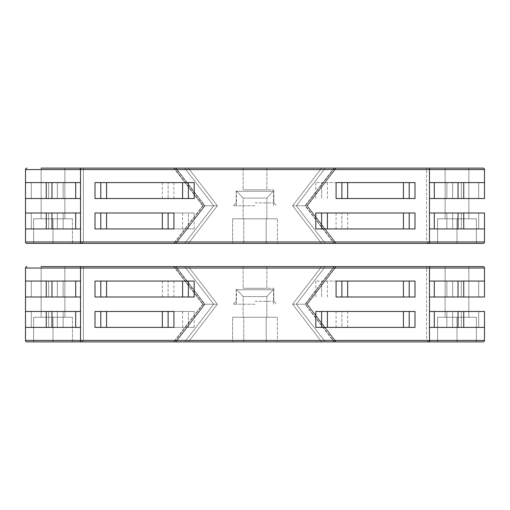 <?xml version="1.0" encoding="UTF-8"?>
<svg xmlns="http://www.w3.org/2000/svg" width="510" height="510" viewBox="0 0 510 510"><rect width="100%" height="100%" fill="white"/><g stroke="black" fill="none" stroke-linecap="round" stroke-linejoin="round"><path stroke-width="0.38" stroke-dasharray="2.55 1.91" d="M243.13 288.303L266.87 288.303L243.13 288.303L243.13 266.583L266.87 266.583L266.87 288.303L266.87 266.583L243.13 266.583L243.13 288.303L266.87 288.303L243.13 288.303M266.87 317.265L243.13 317.265L243.13 296.546L266.87 296.546L266.87 317.265L266.87 296.546L243.13 296.546L236.901 289.75L273.099 289.75L266.87 296.546L273.099 289.75L236.901 289.75L243.13 296.546L243.13 317.265L266.87 317.265M64.885 317.265L41.138 317.265L41.138 266.583L64.885 266.583L64.885 317.265L41.138 317.265L41.138 266.583L64.885 266.583L64.885 317.265L41.138 317.265L41.138 266.583L64.885 266.583L64.885 317.265L41.138 317.265M48.667 311.47L32.283 311.47L61.449 311.47L57.356 311.47L61.449 311.47L57.356 311.47L61.449 311.47L57.356 311.47L61.449 311.47L57.356 311.47L57.356 327.394L61.449 327.394L57.356 327.394L61.449 327.394L57.356 327.394L61.449 327.394L57.356 327.394L61.449 327.394L57.356 327.394L57.356 311.47L57.356 327.394L57.356 311.47L57.356 327.394L57.356 311.47L57.356 327.394L57.356 311.47L27.196 311.47L57.356 311.47L48.667 311.47L57.356 311.47L48.667 311.47L57.356 311.47L48.667 311.47L48.667 327.394L32.283 327.394L57.356 327.394L27.196 327.394L57.356 327.394L48.667 327.394L57.356 327.394L48.667 327.394L57.356 327.394L48.667 327.394L48.667 311.47M48.667 281.061L32.283 281.061L61.449 281.061L57.356 281.061L61.449 281.061L57.356 281.061L61.449 281.061L57.356 281.061L61.449 281.061L57.356 281.061L57.356 296.992L61.449 296.992L57.356 296.992L61.449 296.992L57.356 296.992L61.449 296.992L57.356 296.992L61.449 296.992L57.356 296.992L57.356 281.061L57.356 296.992L57.356 281.061L57.356 296.992L57.356 281.061L57.356 296.992L57.356 281.061L27.196 281.061L57.356 281.061L48.667 281.061L57.356 281.061L48.667 281.061L57.356 281.061L48.667 281.061L48.667 296.992L32.283 296.992L57.356 296.992L27.196 296.992L57.356 296.992L48.667 296.992L57.356 296.992L48.667 296.992L57.356 296.992L48.667 296.992L48.667 281.061M80.096 267.01A1.447 1.447 0 0 1 80.523 268.03L81.37 268.03L80.523 268.03L80.523 296.992L79.152 296.992L80.523 296.992L80.523 281.061L25.5 281.061L25.5 296.992L80.523 296.992L80.523 311.47L79.152 311.47L80.523 311.47L80.523 327.394L79.152 327.394L80.523 327.394L80.523 340.431L80.096 341.451L79.076 341.878L82.148 341.451L79.076 341.878L80.096 341.451L80.523 340.431L80.523 268.03A1.447 1.447 0 0 0 79.076 266.583A1.447 1.447 0 0 1 80.096 267.01A1.447 1.447 0 0 0 79.076 266.583L426.583 266.583L79.076 266.583A1.447 1.447 0 0 1 80.523 268.03L80.523 340.431L25.5 340.431A1.447 1.447 0 0 0 25.927 341.451A1.447 1.447 0 0 1 25.5 340.431L25.5 327.394L80.523 327.394L80.523 311.47L25.5 311.47L49.993 311.47L25.5 311.47L25.5 296.992L49.993 296.992L46.257 296.992L46.257 281.061L49.993 281.061L25.5 281.061L46.257 281.061M100.795 311.47L99.099 311.47L100.795 311.47L100.795 327.394L100.795 311.47L100.795 327.394L102.491 327.394L99.099 327.394L100.795 327.394M106.584 327.394L194.189 327.394L95 327.394L99.099 327.394L95 327.394L95 311.47L194.189 311.47L188.394 311.47L188.394 327.394L188.394 311.47L102.491 311.47L106.584 311.47L106.584 327.394L102.491 327.394L168.121 327.394L168.121 311.47L173.916 311.47M100.795 281.061L99.099 281.061L100.795 281.061L100.795 296.992L100.795 281.061L100.795 296.992L102.491 296.992L99.099 296.992L100.795 296.992M106.584 296.992L173.916 296.992L95 296.992L99.099 296.992L95 296.992L95 281.061L173.916 281.061L168.121 281.061L168.121 296.992L168.121 281.061L102.491 281.061L106.584 281.061L106.584 296.992L188.394 296.992L188.394 281.061L194.189 281.061M194.189 296.992L188.394 296.992M106.584 281.061L188.394 281.061M173.916 327.394L168.121 327.394M106.584 311.47L168.121 311.47M255 304.228L233.28 304.228L255 304.228M255 289.75L236.468 289.75L255 289.75M255 301.333L273.825 301.333L255 301.333M255 288.303L273.825 288.303L255 288.303M483.053 341.878L80.523 341.878L430.924 341.878L427.852 341.451L426.583 340.431L429.477 340.431L429.477 268.03L429.477 340.431L426.583 340.431L426.583 268.03L426.583 340.431L80.523 340.431L426.583 340.431L427.852 341.451L430.924 341.878L80.523 341.878L80.523 340.431L484.5 340.431M429.904 267.01A1.447 1.447 0 0 0 429.477 268.03L428.629 268.03L429.477 268.03A1.447 1.447 0 0 1 430.924 266.583A1.447 1.447 0 0 0 429.904 267.01A1.447 1.447 0 0 1 430.924 266.583L426.583 266.583L430.924 266.583A1.447 1.447 0 0 0 429.477 268.03L80.523 268.03L80.523 266.583L483.053 266.583M75.697 281.061L60.046 281.061L79.152 281.061L75.697 281.061L75.697 296.992L60.046 296.992L75.697 296.992M75.697 311.47L60.046 311.47L79.152 311.47L75.697 311.47L75.697 327.394L60.046 327.394L75.697 327.394M46.257 327.394L25.5 327.394L32.283 327.394L25.5 327.394L32.283 327.394L25.5 327.394L32.283 327.394L25.5 327.394L27.196 327.394L25.5 327.394L25.5 311.47L25.5 327.394L25.5 311.47L25.5 327.394L25.5 311.47L25.5 327.394L25.5 311.47L25.5 327.394L49.993 327.394L46.257 327.394L46.257 311.47M51.969 311.47L60.046 311.47L49.993 311.47L51.969 311.47L51.969 327.394L49.993 327.394L60.046 327.394L51.969 327.394M306.363 304.228L305.069 304.228L306.363 304.228M334.031 341.878L322.677 341.878L334.394 341.878L325.259 341.878L334.031 341.878L305.069 304.228L293.715 304.228L307.262 304.228L336.217 266.583L307.262 304.228L306.727 304.228L307.262 304.228L336.217 341.878L307.262 304.228L296.297 304.228L305.069 304.228L334.031 341.878M174.318 266.583L173.782 266.583L202.738 304.228L173.782 266.583L175.606 266.583L174.318 266.583M202.738 304.228L203.273 304.228L202.738 304.228L173.782 341.878L202.738 304.228L203.273 304.228L202.738 304.228M334.031 266.583L322.677 266.583L334.394 266.583L325.259 266.583L334.031 266.583L305.069 304.228L334.031 266.583M174.318 341.878L187.323 341.878L174.318 341.878M187.323 266.583L184.741 266.583L188.394 266.583L217.356 304.228L188.394 341.878L217.356 304.228L188.394 266.583L187.323 266.583L188.394 266.583L217.356 304.228L188.394 266.583L187.323 266.583M216.285 304.228L213.703 304.228L217.356 304.228L216.285 304.228L217.356 304.228L188.394 341.878L187.323 341.878L188.394 341.878L217.356 304.228L216.285 304.228M429.477 341.878L429.477 340.431L429.904 341.451L430.924 341.878L429.904 341.451L429.477 340.431L429.477 327.394L484.5 327.394L484.5 311.47L429.477 311.47L429.477 327.394L430.848 327.394L429.477 327.394L429.477 311.47L430.848 311.47L429.477 311.47L429.477 296.992L484.5 296.992L460.007 296.992L484.5 296.992L484.5 281.061L429.477 281.061L429.477 296.992L429.477 281.061L430.848 281.061L429.477 281.061L429.477 266.583M445.115 317.265L468.862 317.265L468.862 266.583L445.115 266.583L445.115 317.265L468.862 317.265L468.862 266.583L445.115 266.583L445.115 317.265L468.862 317.265L468.862 266.583L445.115 266.583L445.115 317.265L468.862 317.265M461.333 311.47L477.717 311.47L448.551 311.47L452.644 311.47L448.551 311.47L452.644 311.47L448.551 311.47L452.644 311.47L448.551 311.47L452.644 311.47L452.644 327.394L448.551 327.394L452.644 327.394L448.551 327.394L452.644 327.394L448.551 327.394L452.644 327.394L448.551 327.394L452.644 327.394L452.644 311.47L452.644 327.394L452.644 311.47L452.644 327.394L452.644 311.47L452.644 327.394L452.644 311.47L482.804 311.47L452.644 311.47L461.333 311.47L452.644 311.47L461.333 311.47L452.644 311.47L461.333 311.47L461.333 327.394L477.717 327.394L452.644 327.394L482.804 327.394L452.644 327.394L461.333 327.394L452.644 327.394L461.333 327.394L452.644 327.394L461.333 327.394L461.333 311.47M461.333 281.061L477.717 281.061L448.551 281.061L452.644 281.061L448.551 281.061L452.644 281.061L448.551 281.061L452.644 281.061L448.551 281.061L452.644 281.061L452.644 296.992L448.551 296.992L452.644 296.992L448.551 296.992L452.644 296.992L448.551 296.992L452.644 296.992L448.551 296.992L452.644 296.992L452.644 281.061L452.644 296.992L452.644 281.061L452.644 296.992L452.644 281.061L452.644 296.992L452.644 281.061L482.804 281.061L452.644 281.061L461.333 281.061L452.644 281.061L461.333 281.061L452.644 281.061L461.333 281.061L461.333 296.992L477.717 296.992L452.644 296.992L482.804 296.992L452.644 296.992L461.333 296.992L452.644 296.992L461.333 296.992L452.644 296.992L461.333 296.992L461.333 281.061M409.205 311.47L410.901 311.47L409.205 311.47L409.205 327.394L409.205 311.47L407.509 311.47L409.205 311.47L409.205 327.394L407.509 327.394L409.205 327.394M403.416 327.394L403.416 311.47L341.878 311.47L341.878 327.394L407.509 327.394L315.811 327.394M315.811 311.47L321.606 311.47L321.606 327.394M321.606 311.47L403.416 311.47M341.878 296.992L415 296.992L409.205 296.992L415 296.992L415 281.061L315.811 281.061L321.606 281.061L321.606 296.992L321.606 281.061L410.901 281.061L409.205 281.061L409.205 296.992L409.205 281.061L341.878 281.061L341.878 296.992L336.084 296.992M409.205 296.992L407.509 296.992L409.205 296.992L409.205 281.061M336.084 281.061L341.878 281.061M341.878 311.47L415 311.47L410.901 311.47L415 311.47L415 327.394L336.084 327.394L341.878 327.394L341.878 311.47M434.303 281.061L449.954 281.061L430.848 281.061L434.303 281.061L434.303 296.992L449.954 296.992L434.303 296.992M434.303 311.47L449.954 311.47L430.848 311.47L434.303 311.47L434.303 327.394L449.954 327.394L434.303 327.394M460.007 281.061L449.954 281.061L460.007 281.061M460.007 311.47L449.954 311.47L460.007 311.47M463.743 327.394L484.5 327.394L463.743 327.394L463.743 311.47L484.5 311.47L463.743 311.47M449.954 327.394L460.007 327.394L449.954 327.394M204.931 304.228L213.703 304.228L204.931 304.228L213.703 304.228L204.931 304.228L175.969 341.878L204.931 304.228L175.969 266.583L174.681 266.583L184.741 266.583L175.969 266.583L204.931 304.228M335.682 266.583L334.394 266.583L335.682 266.583M335.682 341.878L334.394 341.878L335.682 341.878M292.644 304.228L293.715 304.228L292.644 304.228L293.715 304.228L292.644 304.228L293.715 304.228L292.644 304.228L321.606 341.878L292.644 304.228L321.606 266.583L292.644 304.228L293.715 304.228L292.644 304.228L321.606 266.583L322.677 266.583L321.606 266.583L292.644 304.228L321.606 341.878L322.677 341.878L321.606 341.878L292.644 304.228M305.433 304.228L306.727 304.228L305.433 304.228L334.394 341.878L305.433 304.228L334.394 266.583L305.433 304.228M203.107 304.228L203.637 304.228L203.107 304.228L174.146 266.583L174.681 266.583L174.146 266.583L203.107 304.228L203.637 304.228L203.107 304.228L174.146 341.878L174.681 341.878L174.146 341.878L203.107 304.228M458.031 296.992L449.954 296.992L458.031 296.992L458.031 281.061M463.743 281.061L484.5 281.061L477.717 281.061L484.5 281.061L477.717 281.061L484.5 281.061L477.717 281.061L484.5 281.061L482.804 281.061L484.5 281.061L484.5 296.992L484.5 281.061L484.5 296.992L484.5 281.061L484.5 296.992L484.5 281.061L463.743 281.061L463.743 296.992M429.477 296.992L429.477 281.061M429.477 268.03L484.5 268.03A1.447 1.447 0 0 0 484.073 267.01M484.5 311.47L484.5 327.394L484.5 311.47L484.5 327.394L484.5 311.47L484.5 327.394L484.5 311.47L484.5 327.394L477.717 327.394L484.5 327.394L477.717 327.394L484.5 327.394L477.717 327.394L484.5 327.394L484.5 311.47L477.717 311.47L484.5 311.47M484.5 281.061L484.5 296.992L477.717 296.992L484.5 296.992L477.717 296.992L484.5 296.992L477.717 296.992L484.5 296.992L484.5 281.061M243.13 296.546L266.87 296.546L243.13 296.546M236.901 289.75L273.099 289.75L236.901 289.75M403.416 296.992L407.509 296.992L403.416 296.992L403.416 281.061M448.551 281.061L446.856 281.061L448.551 281.061L446.856 281.061L446.856 296.992L446.856 281.061L446.856 296.992L448.551 296.992L446.856 296.992L446.856 281.061L448.551 281.061L446.856 281.061L446.856 296.992L448.551 296.992L446.856 296.992L446.856 281.061L448.551 281.061L446.856 281.061L446.856 296.992L448.551 296.992L446.856 296.992L446.856 281.061L448.551 281.061M448.551 311.47L446.856 311.47L448.551 311.47L446.856 311.47L446.856 327.394L446.856 311.47L446.856 327.394L448.551 327.394L446.856 327.394L446.856 311.47L448.551 311.47L446.856 311.47L446.856 327.394L448.551 327.394L446.856 327.394L446.856 311.47L448.551 311.47L446.856 311.47L446.856 327.394L448.551 327.394L446.856 327.394L446.856 311.47L448.551 311.47M446.856 296.992L448.551 296.992L446.856 296.992M446.856 327.394L448.551 327.394L446.856 327.394M429.477 327.394L429.477 311.47M445.115 266.583L468.862 266.583M243.13 266.583L266.87 266.583L243.13 266.583M476.391 341.878L476.391 317.265L437.586 317.265L476.391 317.265L437.586 317.265L476.391 317.265L437.586 317.265L476.391 317.265L476.391 341.878L456.992 341.878L476.391 341.878L476.391 317.265L476.391 341.878L456.992 341.878L456.992 317.265L456.992 341.878L437.586 341.878L476.391 341.878L476.391 317.265L476.391 341.878L456.992 341.878L456.992 317.265L456.992 341.878L437.586 341.878L437.586 317.265L437.586 341.878L476.391 341.878M437.586 341.878L437.586 317.265L437.586 341.878L456.992 341.878L456.992 317.265L456.992 341.878L437.586 341.878L437.586 317.265L437.586 341.878M243.799 317.265L277.402 317.265L232.598 317.265L266.201 317.265L243.799 317.265L243.799 341.878L266.201 341.878L243.799 341.878L243.799 317.265L243.799 341.878L232.598 341.878L266.201 341.878L266.201 317.265L277.402 317.265L266.201 317.265L266.201 341.878L277.402 341.878L266.201 341.878L277.402 341.878L277.402 317.265L277.402 341.878L232.598 341.878L232.598 317.265L232.598 341.878L243.799 341.878L243.799 317.265M204.567 304.228L213.703 304.228L203.273 304.228L213.703 304.228L203.273 304.228L204.567 304.228L175.606 341.878L204.567 304.228L175.606 266.583L184.741 266.583L175.606 266.583L204.567 304.228M188.394 341.878L187.323 341.878L188.394 341.878M72.414 341.878L33.609 341.878L72.414 341.878L33.609 341.878L72.414 341.878L72.414 317.265L33.609 317.265L72.414 317.265L33.609 317.265L72.414 317.265L72.414 341.878M321.606 341.878L322.677 341.878L321.606 341.878M335.854 341.878L335.319 341.878L335.854 341.878L306.892 304.228L335.854 266.583L335.319 266.583L335.854 266.583L306.892 304.228L335.854 341.878M33.609 341.878L53.008 341.878L33.609 341.878L33.609 317.265L53.008 317.265L33.609 317.265L33.609 341.878M321.606 266.583L322.677 266.583L321.606 266.583M64.885 266.583L41.138 266.583M49.993 281.061L60.046 281.061L49.993 281.061M51.969 296.992L60.046 296.992L51.969 296.992L51.969 281.061M25.5 296.992L25.5 281.061L25.5 296.992L32.283 296.992L25.5 296.992L32.283 296.992L25.5 296.992L32.283 296.992L25.5 296.992L27.196 296.992L25.5 296.992L25.5 281.061L25.5 296.992L25.5 281.061L25.5 296.992L25.5 281.061L25.5 296.992L46.257 296.992M80.523 311.47L80.523 327.394M80.523 281.061L80.523 296.992M80.523 268.03L25.5 268.03A1.447 1.447 0 0 1 26.947 266.583A1.447 1.447 0 0 0 25.5 268.03L25.5 281.061L32.283 281.061L25.5 281.061M25.5 327.394L25.5 311.47L32.283 311.47L25.5 311.47M82.148 341.451L83.417 340.431L83.417 268.03L83.417 340.431L82.148 341.451M95 281.061L99.099 281.061L95 281.061M95 311.47L99.099 311.47L95 311.47M61.449 281.061L63.144 281.061L61.449 281.061L63.144 281.061L63.144 296.992L63.144 281.061L63.144 296.992L61.449 296.992L63.144 296.992L63.144 281.061L61.449 281.061L63.144 281.061L63.144 296.992L61.449 296.992L63.144 296.992L63.144 281.061L61.449 281.061L63.144 281.061L63.144 296.992L61.449 296.992L63.144 296.992L63.144 281.061L61.449 281.061M61.449 311.47L63.144 311.47L61.449 311.47L63.144 311.47L63.144 327.394L63.144 311.47L63.144 327.394L61.449 327.394L63.144 327.394L63.144 311.47L61.449 311.47L63.144 311.47L63.144 327.394L61.449 327.394L63.144 327.394L63.144 311.47L61.449 311.47L63.144 311.47L63.144 327.394L61.449 327.394L63.144 327.394L63.144 311.47L61.449 311.47M63.144 296.992L61.449 296.992L63.144 296.992M63.144 327.394L61.449 327.394L63.144 327.394M53.008 341.878L53.008 317.265L53.008 341.878M266.201 341.878L266.201 317.265L266.201 341.878M243.13 189.841L266.87 189.841L243.13 189.841L243.13 168.121L266.87 168.121L266.87 189.841L266.87 168.121L243.13 168.121L243.13 189.841L266.87 189.841L243.13 189.841M266.87 218.803L243.13 218.803L243.13 198.084L266.87 198.084L266.87 218.803L266.87 198.084L243.13 198.084L236.901 191.288L273.099 191.288L266.87 198.084L273.099 191.288L236.901 191.288L243.13 198.084L243.13 218.803L266.87 218.803M64.885 218.803L41.138 218.803L41.138 168.121L64.885 168.121L64.885 218.803L41.138 218.803L41.138 168.121L64.885 168.121L64.885 218.803L41.138 218.803L41.138 168.121L64.885 168.121L64.885 218.803L41.138 218.803M48.667 213.008L32.283 213.008L61.449 213.008L57.356 213.008L61.449 213.008L57.356 213.008L61.449 213.008L57.356 213.008L61.449 213.008L57.356 213.008L57.356 228.939L61.449 228.939L57.356 228.939L61.449 228.939L57.356 228.939L61.449 228.939L57.356 228.939L61.449 228.939L57.356 228.939L57.356 213.008L57.356 228.939L57.356 213.008L57.356 228.939L57.356 213.008L57.356 228.939L57.356 213.008L27.196 213.008L57.356 213.008L48.667 213.008L57.356 213.008L48.667 213.008L57.356 213.008L48.667 213.008L48.667 228.939L32.283 228.939L57.356 228.939L27.196 228.939L57.356 228.939L48.667 228.939L57.356 228.939L48.667 228.939L57.356 228.939L48.667 228.939L48.667 213.008M48.667 182.605L32.283 182.605L61.449 182.605L57.356 182.605L61.449 182.605L57.356 182.605L61.449 182.605L57.356 182.605L61.449 182.605L57.356 182.605L57.356 198.53L61.449 198.53L57.356 198.53L61.449 198.53L57.356 198.53L61.449 198.53L57.356 198.53L61.449 198.53L57.356 198.53L57.356 182.605L57.356 198.53L57.356 182.605L57.356 198.53L57.356 182.605L57.356 198.53L57.356 182.605L27.196 182.605L57.356 182.605L48.667 182.605L57.356 182.605L48.667 182.605L57.356 182.605L48.667 182.605L48.667 198.53L32.283 198.53L57.356 198.53L27.196 198.53L57.356 198.53L48.667 198.53L57.356 198.53L48.667 198.53L57.356 198.53L48.667 198.53L48.667 182.605M80.096 168.549A1.447 1.447 0 0 1 80.523 169.569L81.37 169.569L80.523 169.569L80.523 198.53L79.152 198.53L80.523 198.53L80.523 182.605L25.5 182.605L25.5 198.53L80.523 198.53L80.523 213.008L79.152 213.008L80.523 213.008L80.523 228.939L79.152 228.939L80.523 228.939L80.523 241.969L80.096 242.989L79.076 243.417L82.148 242.989L79.076 243.417L80.096 242.989L80.523 241.969L80.523 169.569A1.447 1.447 0 0 0 79.076 168.121A1.447 1.447 0 0 1 80.096 168.549A1.447 1.447 0 0 0 79.076 168.121L426.583 168.121L79.076 168.121A1.447 1.447 0 0 1 80.523 169.569L80.523 241.969L25.5 241.969A1.447 1.447 0 0 0 25.927 242.989A1.447 1.447 0 0 1 25.5 241.969L25.5 228.939L80.523 228.939L80.523 213.008L25.5 213.008L49.993 213.008L25.5 213.008L25.5 198.53L49.993 198.53L46.257 198.53L46.257 182.605L49.993 182.605L25.5 182.605L46.257 182.605M100.795 213.008L99.099 213.008L100.795 213.008L100.795 228.939L100.795 213.008L100.795 228.939L102.491 228.939L99.099 228.939L100.795 228.939M106.584 228.939L194.189 228.939L95 228.939L99.099 228.939L95 228.939L95 213.008L194.189 213.008L188.394 213.008L188.394 228.939L188.394 213.008L102.491 213.008L106.584 213.008L106.584 228.939L102.491 228.939L168.121 228.939L168.121 213.008L173.916 213.008M100.795 182.605L99.099 182.605L100.795 182.605L100.795 198.53L100.795 182.605L100.795 198.53L102.491 198.53L99.099 198.53L100.795 198.53M106.584 198.53L173.916 198.53L95 198.53L99.099 198.53L95 198.53L95 182.605L173.916 182.605L168.121 182.605L168.121 198.53L168.121 182.605L102.491 182.605L106.584 182.605L106.584 198.53L188.394 198.53L188.394 182.605L194.189 182.605M194.189 198.53L188.394 198.53M106.584 182.605L188.394 182.605M173.916 228.939L168.121 228.939M106.584 213.008L168.121 213.008M255 205.772L233.28 205.772L255 205.772M255 191.288L236.468 191.288L255 191.288M255 202.872L273.825 202.872L255 202.872M255 189.841L273.825 189.841L255 189.841M483.053 243.417L80.523 243.417L430.924 243.417L427.852 242.989L426.583 241.969L429.477 241.969L429.477 169.569L429.477 241.969L426.583 241.969L426.583 169.569L426.583 241.969L80.523 241.969L426.583 241.969L427.852 242.989L430.924 243.417L80.523 243.417L80.523 241.969L484.5 241.969M429.904 168.549A1.447 1.447 0 0 0 429.477 169.569L428.629 169.569L429.477 169.569A1.447 1.447 0 0 1 430.924 168.121A1.447 1.447 0 0 0 429.904 168.549A1.447 1.447 0 0 1 430.924 168.121L426.583 168.121L430.924 168.121A1.447 1.447 0 0 0 429.477 169.569L80.523 169.569L80.523 168.121L483.053 168.121M75.697 182.605L60.046 182.605L79.152 182.605L75.697 182.605L75.697 198.53L60.046 198.53L75.697 198.53M75.697 213.008L60.046 213.008L79.152 213.008L75.697 213.008L75.697 228.939L60.046 228.939L75.697 228.939M46.257 228.939L25.5 228.939L32.283 228.939L25.5 228.939L32.283 228.939L25.5 228.939L32.283 228.939L25.5 228.939L27.196 228.939L25.5 228.939L25.5 213.008L25.5 228.939L25.5 213.008L25.5 228.939L25.5 213.008L25.5 228.939L25.5 213.008L25.5 228.939L49.993 228.939L46.257 228.939L46.257 213.008M51.969 213.008L60.046 213.008L49.993 213.008L51.969 213.008L51.969 228.939L49.993 228.939L60.046 228.939L51.969 228.939M306.363 205.772L305.069 205.772L306.363 205.772M334.031 243.417L322.677 243.417L334.394 243.417L325.259 243.417L334.031 243.417L305.069 205.772L293.715 205.772L307.262 205.772L336.217 168.121L307.262 205.772L306.727 205.772L307.262 205.772L336.217 243.417L307.262 205.772L296.297 205.772L305.069 205.772L334.031 243.417M174.318 168.121L173.782 168.121L202.738 205.772L173.782 168.121L175.606 168.121L174.318 168.121M202.738 205.772L203.273 205.772L202.738 205.772L173.782 243.417L202.738 205.772L203.273 205.772L202.738 205.772M334.031 168.121L322.677 168.121L334.394 168.121L325.259 168.121L334.031 168.121L305.069 205.772L334.031 168.121M174.318 243.417L187.323 243.417L174.318 243.417M187.323 168.121L184.741 168.121L188.394 168.121L217.356 205.772L188.394 243.417L217.356 205.772L188.394 168.121L187.323 168.121L188.394 168.121L217.356 205.772L188.394 168.121L187.323 168.121M216.285 205.772L213.703 205.772L217.356 205.772L216.285 205.772L217.356 205.772L188.394 243.417L187.323 243.417L188.394 243.417L217.356 205.772L216.285 205.772M429.477 243.417L429.477 241.969L429.904 242.989L430.924 243.417L429.904 242.989L429.477 241.969L429.477 228.939L484.5 228.939L484.5 213.008L429.477 213.008L429.477 228.939L430.848 228.939L429.477 228.939L429.477 213.008L430.848 213.008L429.477 213.008L429.477 198.53L484.5 198.53L460.007 198.53L484.5 198.53L484.5 182.605L429.477 182.605L429.477 198.53L429.477 182.605L430.848 182.605L429.477 182.605L429.477 168.121M445.115 218.803L468.862 218.803L468.862 168.121L445.115 168.121L445.115 218.803L468.862 218.803L468.862 168.121L445.115 168.121L445.115 218.803L468.862 218.803L468.862 168.121L445.115 168.121L445.115 218.803L468.862 218.803M461.333 213.008L477.717 213.008L448.551 213.008L452.644 213.008L448.551 213.008L452.644 213.008L448.551 213.008L452.644 213.008L448.551 213.008L452.644 213.008L452.644 228.939L448.551 228.939L452.644 228.939L448.551 228.939L452.644 228.939L448.551 228.939L452.644 228.939L448.551 228.939L452.644 228.939L452.644 213.008L452.644 228.939L452.644 213.008L452.644 228.939L452.644 213.008L452.644 228.939L452.644 213.008L482.804 213.008L452.644 213.008L461.333 213.008L452.644 213.008L461.333 213.008L452.644 213.008L461.333 213.008L461.333 228.939L477.717 228.939L452.644 228.939L482.804 228.939L452.644 228.939L461.333 228.939L452.644 228.939L461.333 228.939L452.644 228.939L461.333 228.939L461.333 213.008M461.333 182.605L477.717 182.605L448.551 182.605L452.644 182.605L448.551 182.605L452.644 182.605L448.551 182.605L452.644 182.605L448.551 182.605L452.644 182.605L452.644 198.53L448.551 198.53L452.644 198.53L448.551 198.53L452.644 198.53L448.551 198.53L452.644 198.53L448.551 198.53L452.644 198.53L452.644 182.605L452.644 198.53L452.644 182.605L452.644 198.53L452.644 182.605L452.644 198.53L452.644 182.605L482.804 182.605L452.644 182.605L461.333 182.605L452.644 182.605L461.333 182.605L452.644 182.605L461.333 182.605L461.333 198.53L477.717 198.53L452.644 198.53L482.804 198.53L452.644 198.53L461.333 198.53L452.644 198.53L461.333 198.53L452.644 198.53L461.333 198.53L461.333 182.605M409.205 213.008L410.901 213.008L409.205 213.008L409.205 228.939L409.205 213.008L407.509 213.008L409.205 213.008L409.205 228.939L407.509 228.939L409.205 228.939M403.416 228.939L403.416 213.008L341.878 213.008L341.878 228.939L407.509 228.939L315.811 228.939M315.811 213.008L321.606 213.008L321.606 228.939M321.606 213.008L403.416 213.008M341.878 198.53L415 198.53L409.205 198.53L415 198.53L415 182.605L315.811 182.605L321.606 182.605L321.606 198.53L321.606 182.605L410.901 182.605L409.205 182.605L409.205 198.53L409.205 182.605L341.878 182.605L341.878 198.53L336.084 198.53M409.205 198.53L407.509 198.53L409.205 198.53L409.205 182.605M336.084 182.605L341.878 182.605M341.878 213.008L415 213.008L410.901 213.008L415 213.008L415 228.939L336.084 228.939L341.878 228.939L341.878 213.008M434.303 182.605L449.954 182.605L430.848 182.605L434.303 182.605L434.303 198.53L449.954 198.53L434.303 198.53M434.303 213.008L449.954 213.008L430.848 213.008L434.303 213.008L434.303 228.939L449.954 228.939L434.303 228.939M460.007 182.605L449.954 182.605L460.007 182.605M460.007 213.008L449.954 213.008L460.007 213.008M463.743 228.939L484.5 228.939L463.743 228.939L463.743 213.008L484.5 213.008L463.743 213.008M449.954 228.939L460.007 228.939L449.954 228.939M204.931 205.772L213.703 205.772L204.931 205.772L213.703 205.772L204.931 205.772L175.969 243.417L204.931 205.772L175.969 168.121L174.681 168.121L184.741 168.121L175.969 168.121L204.931 205.772M335.682 168.121L334.394 168.121L335.682 168.121M335.682 243.417L334.394 243.417L335.682 243.417M292.644 205.772L293.715 205.772L292.644 205.772L293.715 205.772L292.644 205.772L293.715 205.772L292.644 205.772L321.606 243.417L292.644 205.772L321.606 168.121L292.644 205.772L293.715 205.772L292.644 205.772L321.606 168.121L322.677 168.121L321.606 168.121L292.644 205.772L321.606 243.417L322.677 243.417L321.606 243.417L292.644 205.772M305.433 205.772L306.727 205.772L305.433 205.772L334.394 243.417L305.433 205.772L334.394 168.121L305.433 205.772M203.107 205.772L203.637 205.772L203.107 205.772L174.146 168.121L174.681 168.121L174.146 168.121L203.107 205.772L203.637 205.772L203.107 205.772L174.146 243.417L174.681 243.417L174.146 243.417L203.107 205.772M458.031 198.53L449.954 198.53L458.031 198.53L458.031 182.605M463.743 182.605L484.5 182.605L477.717 182.605L484.5 182.605L477.717 182.605L484.5 182.605L477.717 182.605L484.5 182.605L482.804 182.605L484.5 182.605L484.5 198.53L484.5 182.605L484.5 198.53L484.5 182.605L484.5 198.53L484.5 182.605L463.743 182.605L463.743 198.53M429.477 198.53L429.477 182.605M429.477 169.569L484.5 169.569A1.447 1.447 0 0 0 484.073 168.549M484.5 213.008L484.5 228.939L484.5 213.008L484.5 228.939L484.5 213.008L484.5 228.939L484.5 213.008L484.5 228.939L477.717 228.939L484.5 228.939L477.717 228.939L484.5 228.939L477.717 228.939L484.5 228.939L484.5 213.008L477.717 213.008L484.5 213.008M484.5 182.605L484.5 198.53L477.717 198.53L484.5 198.53L477.717 198.53L484.5 198.53L477.717 198.53L484.5 198.53L484.5 182.605M243.13 198.084L266.87 198.084L243.13 198.084M236.901 191.288L273.099 191.288L236.901 191.288M403.416 198.53L407.509 198.53L403.416 198.53L403.416 182.605M448.551 182.605L446.856 182.605L448.551 182.605L446.856 182.605L446.856 198.53L446.856 182.605L446.856 198.53L448.551 198.53L446.856 198.53L446.856 182.605L448.551 182.605L446.856 182.605L446.856 198.53L448.551 198.53L446.856 198.53L446.856 182.605L448.551 182.605L446.856 182.605L446.856 198.53L448.551 198.53L446.856 198.53L446.856 182.605L448.551 182.605M448.551 213.008L446.856 213.008L448.551 213.008L446.856 213.008L446.856 228.939L446.856 213.008L446.856 228.939L448.551 228.939L446.856 228.939L446.856 213.008L448.551 213.008L446.856 213.008L446.856 228.939L448.551 228.939L446.856 228.939L446.856 213.008L448.551 213.008L446.856 213.008L446.856 228.939L448.551 228.939L446.856 228.939L446.856 213.008L448.551 213.008M446.856 198.53L448.551 198.53L446.856 198.53M446.856 228.939L448.551 228.939L446.856 228.939M429.477 228.939L429.477 213.008M445.115 168.121L468.862 168.121M243.13 168.121L266.87 168.121L243.13 168.121M476.391 243.417L476.391 218.803L437.586 218.803L476.391 218.803L437.586 218.803L476.391 218.803L437.586 218.803L476.391 218.803L476.391 243.417L456.992 243.417L476.391 243.417L476.391 218.803L476.391 243.417L456.992 243.417L456.992 218.803L456.992 243.417L437.586 243.417L476.391 243.417L476.391 218.803L476.391 243.417L456.992 243.417L456.992 218.803L456.992 243.417L437.586 243.417L437.586 218.803L437.586 243.417L476.391 243.417M437.586 243.417L437.586 218.803L437.586 243.417L456.992 243.417L456.992 218.803L456.992 243.417L437.586 243.417L437.586 218.803L437.586 243.417M243.799 218.803L277.402 218.803L232.598 218.803L266.201 218.803L243.799 218.803L243.799 243.417L266.201 243.417L243.799 243.417L243.799 218.803L243.799 243.417L232.598 243.417L266.201 243.417L266.201 218.803L277.402 218.803L266.201 218.803L266.201 243.417L277.402 243.417L266.201 243.417L277.402 243.417L277.402 218.803L277.402 243.417L232.598 243.417L232.598 218.803L232.598 243.417L243.799 243.417L243.799 218.803M204.567 205.772L213.703 205.772L203.273 205.772L213.703 205.772L203.273 205.772L204.567 205.772L175.606 243.417L204.567 205.772L175.606 168.121L184.741 168.121L175.606 168.121L204.567 205.772M188.394 243.417L187.323 243.417L188.394 243.417M72.414 243.417L33.609 243.417L72.414 243.417L33.609 243.417L72.414 243.417L72.414 218.803L33.609 218.803L72.414 218.803L33.609 218.803L72.414 218.803L72.414 243.417M321.606 243.417L322.677 243.417L321.606 243.417M335.854 243.417L335.319 243.417L335.854 243.417L306.892 205.772L335.854 168.121L335.319 168.121L335.854 168.121L306.892 205.772L335.854 243.417M33.609 243.417L53.008 243.417L33.609 243.417L33.609 218.803L53.008 218.803L33.609 218.803L33.609 243.417M321.606 168.121L322.677 168.121L321.606 168.121M64.885 168.121L41.138 168.121M49.993 182.605L60.046 182.605L49.993 182.605M51.969 198.53L60.046 198.53L51.969 198.53L51.969 182.605M25.5 198.53L25.5 182.605L25.5 198.53L32.283 198.53L25.5 198.53L32.283 198.53L25.5 198.53L32.283 198.53L25.5 198.53L27.196 198.53L25.5 198.53L25.5 182.605L25.5 198.53L25.5 182.605L25.5 198.53L25.5 182.605L25.5 198.53L46.257 198.53M80.523 213.008L80.523 228.939M80.523 182.605L80.523 198.53M80.523 169.569L25.5 169.569A1.447 1.447 0 0 1 26.947 168.121A1.447 1.447 0 0 0 25.5 169.569L25.5 182.605L32.283 182.605L25.5 182.605M25.5 228.939L25.5 213.008L32.283 213.008L25.5 213.008M82.148 242.989L83.417 241.969L83.417 169.569L83.417 241.969L82.148 242.989M95 182.605L99.099 182.605L95 182.605M95 213.008L99.099 213.008L95 213.008M61.449 182.605L63.144 182.605L61.449 182.605L63.144 182.605L63.144 198.53L63.144 182.605L63.144 198.53L61.449 198.53L63.144 198.53L63.144 182.605L61.449 182.605L63.144 182.605L63.144 198.53L61.449 198.53L63.144 198.53L63.144 182.605L61.449 182.605L63.144 182.605L63.144 198.53L61.449 198.53L63.144 198.53L63.144 182.605L61.449 182.605M61.449 213.008L63.144 213.008L61.449 213.008L63.144 213.008L63.144 228.939L63.144 213.008L63.144 228.939L61.449 228.939L63.144 228.939L63.144 213.008L61.449 213.008L63.144 213.008L63.144 228.939L61.449 228.939L63.144 228.939L63.144 213.008L61.449 213.008L63.144 213.008L63.144 228.939L61.449 228.939L63.144 228.939L63.144 213.008L61.449 213.008M63.144 198.53L61.449 198.53L63.144 198.53M63.144 228.939L61.449 228.939L63.144 228.939M53.008 243.417L53.008 218.803L53.008 243.417M266.201 243.417L266.201 218.803L266.201 243.417M31.295 311.47L31.295 327.394L31.295 311.47M31.295 281.061L31.295 296.992L31.295 281.061M83.417 268.03L428.629 268.03L83.417 268.03L83.417 267.01L83.417 268.03M426.583 266.583L426.583 268.03L426.583 266.583M83.417 266.583L83.417 267.01L83.417 266.583M325.259 341.878L296.297 304.228L325.259 341.878L296.297 304.228L325.259 266.583L296.297 304.228L325.259 266.583L296.297 304.228L325.259 341.878M184.741 266.583L213.703 304.228L184.741 266.583L213.703 304.228L184.741 341.878L213.703 304.228L184.741 341.878L213.703 304.228L184.741 266.583M478.705 311.47L478.705 327.394L478.705 311.47M478.705 281.061L478.705 296.992L478.705 281.061M458.031 327.394L458.031 311.47M347.667 311.47L347.667 327.394M336.084 327.394L336.084 311.47M327.394 281.061L327.394 296.992M315.811 296.992L315.811 281.061M194.189 311.47L194.189 327.394M173.916 281.061L173.916 296.992M162.333 296.992L162.333 281.061M182.605 327.394L182.605 311.47M31.295 213.008L31.295 228.939L31.295 213.008M31.295 182.605L31.295 198.53L31.295 182.605M83.417 169.569L428.629 169.569L83.417 169.569L83.417 168.549L83.417 169.569M426.583 168.121L426.583 169.569L426.583 168.121M83.417 168.121L83.417 168.549L83.417 168.121M325.259 243.417L296.297 205.772L325.259 243.417L296.297 205.772L325.259 168.121L296.297 205.772L325.259 168.121L296.297 205.772L325.259 243.417M184.741 168.121L213.703 205.772L184.741 168.121L213.703 205.772L184.741 243.417L213.703 205.772L184.741 243.417L213.703 205.772L184.741 168.121M478.705 213.008L478.705 228.939L478.705 213.008M478.705 182.605L478.705 198.53L478.705 182.605M458.031 228.939L458.031 213.008M347.667 213.008L347.667 228.939M336.084 228.939L336.084 213.008M327.394 182.605L327.394 198.53M315.811 198.53L315.811 182.605M194.189 213.008L194.189 228.939M173.916 182.605L173.916 198.53M162.333 198.53L162.333 182.605M182.605 228.939L182.605 213.008M236.468 304.228L236.468 289.75L236.468 304.228M273.825 301.333L273.825 288.303L273.825 301.333L276.72 304.228L273.825 301.333M236.175 301.333L233.28 304.228L236.175 301.333L236.175 288.303L236.175 301.333M273.532 304.228L273.532 289.75L273.532 304.228M236.468 205.772L236.468 191.288L236.468 205.772M273.825 202.872L273.825 189.841L273.825 202.872L276.72 205.772L273.825 202.872M236.175 202.872L233.28 205.772L236.175 202.872L236.175 189.841L236.175 202.872M273.532 205.772L273.532 191.288L273.532 205.772"/><path stroke-width="0.76" d="M41.616 296.992L25.5 296.992L25.5 311.47L80.523 311.47L80.523 296.992L41.616 296.992M41.138 266.583L80.523 266.583L41.138 266.583M41.616 327.394L25.5 327.394L25.5 340.431A1.447 1.447 0 0 0 26.947 341.878L483.053 341.878A1.447 1.447 0 0 0 484.5 340.431L484.5 327.394L484.5 340.431L80.523 340.431L80.523 327.394L41.616 327.394M188.394 281.061L188.394 296.992M168.121 311.47L168.121 327.394M100.795 327.394L100.795 311.47M100.795 296.992L100.795 281.061M79.076 341.878L80.523 341.878L79.076 341.878M25.927 267.01A1.447 1.447 0 0 1 26.947 266.583A1.447 1.447 0 0 0 25.5 268.03L25.5 281.061L80.523 281.061L80.523 266.583L483.053 266.583A1.447 1.447 0 0 1 484.073 267.01A1.447 1.447 0 0 0 483.053 266.583A1.447 1.447 0 0 1 484.073 267.01A1.447 1.447 0 0 0 483.053 266.583M429.477 296.992L484.5 296.992L484.5 268.03L484.5 281.061L429.477 281.061L429.477 311.47L484.5 311.47L484.5 327.394L429.477 327.394L429.477 341.878M409.205 311.47L409.205 327.394M321.606 327.394L321.606 311.47M409.205 281.061L409.205 296.992M341.878 296.992L341.878 281.061M429.477 311.47L429.477 327.394M484.5 268.03A1.447 1.447 0 0 0 484.073 267.01A1.447 1.447 0 0 1 484.5 268.03L429.477 268.03L429.477 281.061M483.053 341.878A1.447 1.447 0 0 0 484.5 340.431A1.447 1.447 0 0 1 483.053 341.878A1.447 1.447 0 0 0 484.073 341.451M415 281.061L336.084 281.061L336.084 296.992L415 296.992L415 281.061M415 311.47L315.811 311.47L315.811 327.394L415 327.394L415 311.47M25.5 340.431L80.523 340.431L80.523 341.878L26.947 341.878A1.447 1.447 0 0 1 25.927 341.451A1.447 1.447 0 0 0 26.947 341.878A1.447 1.447 0 0 1 25.927 341.451M25.5 281.061L25.5 296.992M80.523 296.992L80.523 281.061M80.523 327.394L80.523 311.47M173.916 311.47L95 311.47L95 327.394L173.916 327.394L173.916 311.47M95 281.061L194.189 281.061L194.189 296.992L95 296.992L95 281.061M25.5 311.47L25.5 327.394M41.616 198.53L25.5 198.53L25.5 213.008L80.523 213.008L80.523 198.53L41.616 198.53M41.138 168.121L80.523 168.121L41.138 168.121M41.616 228.939L25.5 228.939L25.5 241.969A1.447 1.447 0 0 0 26.947 243.417L483.053 243.417A1.447 1.447 0 0 0 484.5 241.969L484.5 228.939L484.5 241.969L80.523 241.969L80.523 228.939L41.616 228.939M188.394 182.605L188.394 198.53M168.121 213.008L168.121 228.939M100.795 228.939L100.795 213.008M100.795 198.53L100.795 182.605M79.076 243.417L80.523 243.417L79.076 243.417M25.927 168.549A1.447 1.447 0 0 1 26.947 168.121A1.447 1.447 0 0 0 25.5 169.569L25.5 182.605L80.523 182.605L80.523 168.121L483.053 168.121A1.447 1.447 0 0 1 484.073 168.549A1.447 1.447 0 0 0 483.053 168.121A1.447 1.447 0 0 1 484.073 168.549A1.447 1.447 0 0 0 483.053 168.121M429.477 198.53L484.5 198.53L484.5 169.569L484.5 182.605L429.477 182.605L429.477 213.008L484.5 213.008L484.5 228.939L429.477 228.939L429.477 243.417M409.205 213.008L409.205 228.939M321.606 228.939L321.606 213.008M409.205 182.605L409.205 198.53M341.878 198.53L341.878 182.605M429.477 213.008L429.477 228.939M484.5 169.569A1.447 1.447 0 0 0 484.073 168.549A1.447 1.447 0 0 1 484.5 169.569L429.477 169.569L429.477 182.605M483.053 243.417A1.447 1.447 0 0 0 484.5 241.969A1.447 1.447 0 0 1 483.053 243.417A1.447 1.447 0 0 0 484.073 242.989M415 182.605L336.084 182.605L336.084 198.53L415 198.53L415 182.605M415 213.008L315.811 213.008L315.811 228.939L415 228.939L415 213.008M25.5 241.969L80.523 241.969L80.523 243.417L26.947 243.417A1.447 1.447 0 0 1 25.927 242.989A1.447 1.447 0 0 0 26.947 243.417A1.447 1.447 0 0 1 25.927 242.989M25.5 182.605L25.5 198.53M80.523 198.53L80.523 182.605M80.523 228.939L80.523 213.008M173.916 213.008L95 213.008L95 228.939L173.916 228.939L173.916 213.008M95 182.605L194.189 182.605L194.189 198.53L95 198.53L95 182.605M25.5 213.008L25.5 228.939M25.5 268.03L429.477 268.03L429.477 266.583M75.697 281.061L75.697 296.992M51.969 327.394L51.969 311.47M46.257 311.47L46.257 327.394M46.257 281.061L46.257 296.992M434.303 296.992L434.303 281.061M434.303 327.394L434.303 311.47M463.743 296.992L463.743 281.061M463.743 327.394L463.743 311.47M458.031 311.47L458.031 327.394M458.031 281.061L458.031 296.992M347.667 296.992L347.667 281.061M403.416 281.061L403.416 296.992M327.394 327.394L327.394 311.47M403.416 311.47L403.416 327.394M51.969 296.992L51.969 281.061M75.697 311.47L75.697 327.394M106.584 296.992L106.584 281.061M106.584 327.394L106.584 311.47M162.333 311.47L162.333 327.394M182.605 281.061L182.605 296.992M25.5 169.569L429.477 169.569L429.477 168.121M75.697 182.605L75.697 198.53M51.969 228.939L51.969 213.008M46.257 213.008L46.257 228.939M46.257 182.605L46.257 198.53M434.303 198.53L434.303 182.605M434.303 228.939L434.303 213.008M463.743 198.53L463.743 182.605M463.743 228.939L463.743 213.008M458.031 213.008L458.031 228.939M458.031 182.605L458.031 198.53M347.667 198.53L347.667 182.605M403.416 182.605L403.416 198.53M327.394 228.939L327.394 213.008M403.416 213.008L403.416 228.939M51.969 198.53L51.969 182.605M75.697 213.008L75.697 228.939M106.584 198.53L106.584 182.605M106.584 228.939L106.584 213.008M162.333 213.008L162.333 228.939M182.605 182.605L182.605 198.53"/></g></svg>

